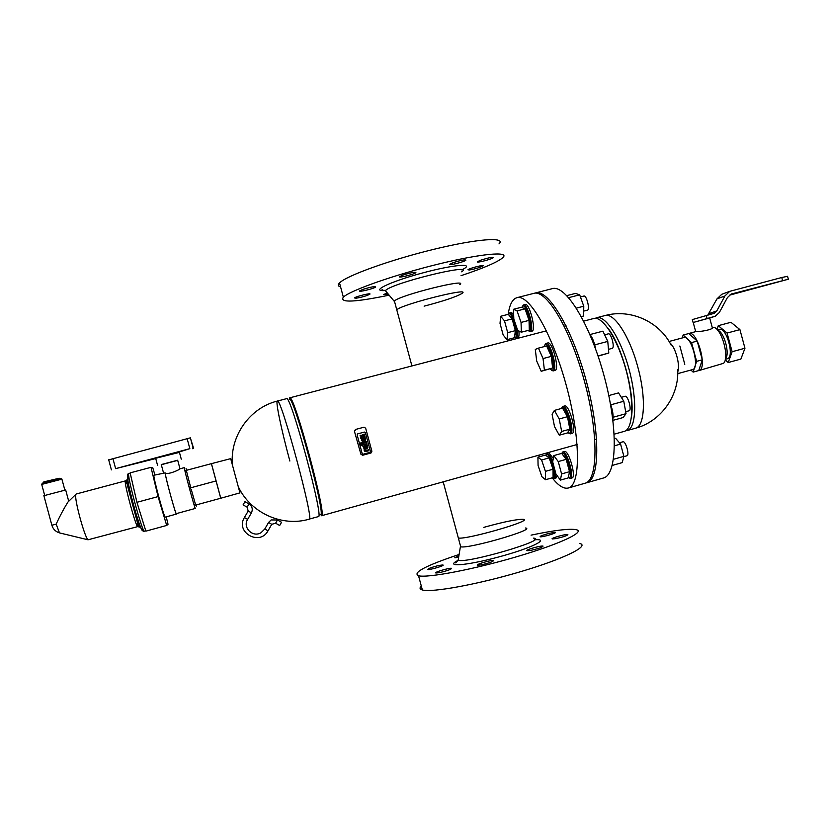 <?xml version="1.0" encoding="UTF-8"?>
<svg xmlns="http://www.w3.org/2000/svg" width="830" height="830" viewBox="0 0 830 830"><rect width="100%" height="100%" fill="white"/><g stroke="black" fill="none" stroke-linecap="round" stroke-linejoin="round"><path stroke-width="1.25" d="M670.038 343.101C675.496 347.241 680.403 365.418 677.768 371.736M669.073 341.472L683.879 337.519C691.193 334.635 700.313 368.416 692.531 369.599L692.459 369.62M607.581 327.705C621.909 345.373 635.033 393.98 631.526 416.463M595.235 318.315L596.625 317.745C605.506 314.975 620.861 338.702 629.109 369.506C637.482 400.278 636.133 428.508 627.065 430.583L625.581 430.791M577.12 444.507L321.511 515.741C327.684 518.366 293.716 392.466 289.691 397.85L289.525 397.954M583.698 321.117L593.751 318.492C602.57 315.742 617.873 339.491 626.121 370.315C634.494 401.098 633.217 429.318 624.212 431.382L614.2 434.173M220.728 498.249L239.943 492.875L230.699 458.637L211.401 463.659L220.728 498.249L194.801 505.314L195.226 503.488L191.232 489.389L195.226 503.488M220.718 498.114L211.453 463.783M320.556 514.756C326.574 517.318 293.281 393.939 289.369 399.178M309.04 519.144L318.378 516.613C324.374 519.289 290.386 393.337 286.558 398.67L277.355 401.066C275.332 401.139 281.505 430.251 289.857 461.044M195.714 505.065L196.295 506.176L196.056 504.972M191.232 489.389L189.894 488.019L190.361 486.162L186.719 471.959L190.361 486.162M186.719 471.959L185.432 470.589L211.401 463.659M186.688 470.257L186.076 468.618L186.345 470.351M180.151 468.743L184.312 467.632C183.409 466.657 195.029 509.734 195.32 508.437L176.323 513.625C175.773 515.088 165.575 477.956 165.253 473.339L165.129 472.872C165.419 477.458 175.887 515.575 176.437 514.081L176.479 513.573M165.129 472.872L153.975 475.237C152.409 474.407 164.34 518.625 165.274 517.121L176.437 514.081M145.873 531.148L136.929 502.306L130.144 472.872L151.019 467.332L158.063 496.599L166.695 525.442L145.873 531.148M158.063 496.599L136.929 502.306M154.94 474.978L152.751 467.664L151.019 467.332M166.695 525.442L168.034 524.29L166.239 516.862M216.039 480.954L189.894 488.019M220.707 497.969L211.515 463.908M161.31 464.717L177.713 460.37M155.656 458.274L179.446 452.381M161.269 464.551L177.672 460.214L179.996 468.815M180.131 468.743C180.172 469.261 169.984 474.449 165.253 473.339M190.641 438.8L193.67 448.584M108.709 459.872L190.381 437.825L193.089 447.858M155.729 458.544L115.629 468.639L189.831 448.646L179.571 451.894M275.612 523.222L277.49 519.995L281.546 522.278L279.669 525.504M244.943 501.652L243.066 504.889L244.943 501.652M56.17 524.093L51.865 525.255C53.047 529.104 55.579 531.646 59.47 532.891L56.17 524.093C59.905 515.98 63.848 508.603 67.998 501.994L76.204 494.016M59.262 478.246L43.845 481.857M59.387 478.319L43.544 482.438M61.804 479.045L60.766 478.454L42.361 483.247M61.96 479.138L41.718 484.409M68.734 501.289L65.684 489.98L43.897 495.707M68.911 501.123L67.998 501.994M137.531 521.78L137.822 526.583L88.042 539.791C84.608 537.435 74.036 498.259 75.831 494.504M59.791 532.974L88.042 539.791M693.226 322.507L715.221 316.22L719.33 312.526L727.371 297.648L731.147 294.069L788.355 279.222L729.321 295.231M788.313 279.098L787.566 276.307L781.767 277.511L729.757 291.33L724.87 296.009L716.798 310.928L714.142 313.335L692.334 319.592M693.216 322.476L709.671 317.963L712.192 327.3C715.097 329.105 700.115 332.083 696.246 331.492L696.131 331.533M707.834 315.058L716.964 298.883L721.789 294.276L723.49 293.654M725.192 359.888L728.211 362.534L732.133 351.713L727.09 333.058L718.272 325.682L716.985 329.479M725.327 359.317L727.277 358.788C734.913 357.554 726.572 326.615 719.351 329.386L719.278 329.406M728.211 362.534L740.879 359.079L744.956 348.237L732.133 351.713M727.09 333.058L739.924 329.614L744.956 348.237M718.272 325.682L730.96 322.289L739.924 329.614M698.321 370.688L698.85 370.595C707.949 369.215 697.397 330.101 688.838 333.473L688.329 333.67M696.619 361.351L691.556 342.593L683.132 335.05L688.744 333.556L697.231 341.068L702.294 359.815L698.736 370.574L693.123 372.11L696.619 361.351L702.294 359.815M725.43 358.778C730.213 354.327 724.123 331.761 717.753 330.319M698.85 370.595L723.521 363.333C729.767 358.021 721.882 328.805 713.81 327.352L712.182 327.248M690.923 370.045L693.123 372.11M691.556 342.593L697.231 341.068M683.132 335.05L682.26 337.945M679.853 345.996L684.781 364.297M411.919 365.947L396.761 309.756C402.664 304.07 471.782 286.775 462.144 293.343C456.573 296.715 443.905 300.979 424.13 306.156M460.36 545.486L458.347 538.016C466.315 539.967 534.748 520.14 523.118 519.31C516.613 519.207 503.509 521.883 483.817 527.361M355.458 429.504L354.431 431.278L360.915 454.238L362.679 455.255L371.01 452.983L371.882 451.25L365.667 428.239L364.048 427.191L355.707 429.411L354.69 431.185M369.848 452.381L363.177 454.197L362.191 453.626L357.128 434.858L357.699 433.872L364.422 432.067L365.356 432.648L370.408 451.385L369.848 452.381L370.408 451.385L365.356 432.648L364.422 432.067L357.699 433.872L357.128 434.858L362.191 453.626L363.177 454.197L369.848 452.381M363.426 444.548L366.819 443.625L363.426 444.548L363.239 443.843L362.15 444.89L362.44 444.06M366.819 443.625L367.068 444.538L363.021 446.25L362.254 445.835M362.835 445.679L363.021 446.25M361.61 444.195L360.728 444.424L361.154 445.554L360.77 444.424L362.191 444.88M362.399 444.071L363.239 443.843M366.487 442.369L360.635 443.946L360.396 443.033L366.238 441.456L366.487 442.369M366.238 441.456L360.355 443.044L360.635 443.946M368.489 449.819L368.738 450.732L365.864 451.51L364.38 451.012L364.007 449.881L364.868 449.653L365.449 450.576L368.489 449.819L365.823 450.545M364.868 449.653L363.976 449.891L364.93 451.468M364.899 451.479L365.771 451.53M364.349 447.214L364.629 448.262L365.449 448.19L365.096 446.862L364.349 447.214M365.055 446.872L365.231 448.242M364.08 446.239L363.426 447.868L364.111 446.229M364.692 446.001L365.522 445.772L364.692 446.001M365.522 445.772L366.123 448.003L366.819 447.588L366.528 445.72L367.327 445.502L367.773 447.484L366.995 448.688L364.92 449.227L363.457 447.858M367.327 445.502L366.487 445.731L366.383 447.93M363.426 447.868L365.376 449.175M362.824 439.309L362.222 440.253L363.395 440.574L363.042 439.257L363.364 440.585M362.554 438.406L361.372 440.253L362.056 438.624L363.467 438.157L364.069 440.388L364.806 439.361L364.277 440.336M364.474 438.115L364.775 439.371L364.474 438.115L365.273 437.898L365.646 439.267L364.941 441.083L362.866 441.612L361.486 440.533L363.457 441.529M362.056 436.31L362.056 436.891L362.088 436.3M361.807 435.968L361.216 435.906L361.807 435.968M360.064 435.242L360.272 436.165L361.164 435.926L360.303 436.155L360.064 435.242L362.326 435.252L364.256 434.1L364.495 435.013L363.021 435.989L364.858 436.341L365.107 437.254L364.266 437.472L365.107 437.254M363.478 434.308L362.803 434.65M362.762 434.661L362.305 435.231M363.561 435.273L364.463 435.024M364.235 437.483L362.866 437.254L364.318 437.462M362.866 437.254L361.745 438.167M360.666 437.483L360.874 438.406L360.666 437.483L362.088 436.881M535.485 292.949L552.251 288.664C565.51 284.317 590.14 323.866 604.178 376.229C618.381 428.55 617.001 475.123 603.348 478.028L586.696 482.77C599.758 480.041 600.547 433.519 586.302 381.053C572.223 328.556 548.142 288.736 535.485 292.949L534.655 293.208M585.845 482.956L586.696 482.77M508.188 314.342C509.35 306 511.674 300.709 515.139 298.437L516.934 297.68C528.928 293.633 552.407 333.733 566.537 386.386C580.813 439.008 580.689 485.467 568.291 488.009C563.715 489.098 558.362 485.706 552.22 477.831M539.5 456.728L538.753 455.193M507.908 340.891L507.804 339.46M568.291 488.009L585.026 483.247C598.025 480.529 598.752 434.017 584.517 381.541C570.428 329.022 546.399 289.182 533.794 293.374L516.934 297.68M563.84 410.383C567.284 414.461 569.214 420.343 569.65 428.01M554.409 410.394L562.574 408.163L567.45 416.702L569.878 429.193L567.409 432.949L559.285 435.2L561.671 431.455L559.223 418.963L554.409 410.394L552.095 414.326L554.523 426.63L559.285 435.2M567.45 416.702L559.223 418.963M569.878 429.193L561.671 431.455M568.737 433.167L570.428 433.841C575.283 433.281 567.295 404.449 562.833 406.451L561.734 407.893M561.339 408.505L562.024 407.675C566.153 404.884 574.08 433.488 569.1 433.208L567.689 432.523M562.833 406.451L564.608 405.974C569.079 403.961 577.078 432.783 572.192 433.353L570.428 433.841M621.317 397.331L625.063 396.304C627.864 395.132 632.097 410.342 629.099 410.777L625.675 411.721M612.934 420.354L623.06 417.563L626.038 413.682L613.1 417.251M626.038 413.682L623.776 401.253L618.547 392.901L608.805 395.557M623.776 401.253L610.787 404.822M612.602 417.729L611.181 408.173M610.424 403.837C612.727 410.238 613.526 415.467 612.831 419.513M530.806 550.363L527.05 550.726C524.145 550.249 540.849 545.393 543.017 546.078C542.893 547.126 538.826 548.547 530.806 550.363M540.921 535.931C546.576 533.835 551.265 532.694 555.011 532.507C557.615 532.902 541.907 537.404 540.06 536.792L540.921 535.931M439.112 572.69L435.906 572.99C433.094 572.544 449.518 567.637 451.603 568.301C451.292 569.39 447.131 570.853 439.112 572.69M458.627 557.303L454.809 557.77L458.886 555.726M429.006 568.446C434.785 566.309 439.423 565.157 442.898 565.002C445.565 565.386 429.67 570.127 427.761 569.505L429.006 568.446M556.152 538.577L552.365 538.961C549.626 538.514 565.842 533.856 567.865 534.51C567.741 535.475 563.829 536.823 556.152 538.577M481.016 564.908L477.52 565.24C474.584 564.763 491.36 559.793 493.56 560.478C493.362 561.578 489.181 563.062 481.016 564.908M460.712 546.794C468.763 549.035 537.176 529.115 525.463 528.005M443.189 481.825L458.347 538.016C466.315 539.967 534.748 520.14 523.118 519.31M421.287 585.99C419.358 587.91 419.721 589.248 422.366 589.974C431.61 592.817 477.862 584.413 521.001 571.559C564.244 558.735 589.985 545.912 579.817 543.494M459.094 554.471C425.728 565.635 412.199 572.731 418.538 575.781C427.658 578.157 473.816 569.401 516.976 556.65C560.25 543.93 586.125 531.615 576.082 529.644C569.141 528.482 554.129 530.318 531.055 535.153M453.17 262.643L449.746 264.21C447.474 266.088 464.344 261.886 465.879 260.205C465.246 259.365 461.013 260.174 453.17 262.643M469.178 270.02C475.113 268.993 479.74 267.613 483.081 265.901C485.125 264.251 469.282 268.256 467.996 269.719L469.178 270.02M362.689 289.473L359.774 290.822C357.564 292.617 374.226 288.601 375.689 286.983C374.88 286.194 370.543 287.014 362.689 289.473M387.299 292.949L383.771 294.474L388.315 294.183M356.091 298.219C362.171 297.161 366.746 295.822 369.838 294.214C371.944 292.534 355.821 296.435 354.483 297.929L356.091 298.219M481.006 260.081L477.541 261.658C475.393 263.421 491.765 259.282 493.186 257.705C492.584 256.937 488.528 257.725 481.006 260.081M402.82 275.114L399.635 276.587C397.342 278.475 414.336 274.336 415.892 272.634C415.166 271.784 410.809 272.613 402.82 275.114M394.748 302.296L394.395 300.979C400.216 295.003 469.365 277.801 459.799 284.659M394.395 300.979L396.761 309.756C402.664 304.07 471.782 286.775 462.144 293.343M340.601 286.941C337.966 286.246 337.603 284.918 339.522 282.947C346.089 275.84 390.287 259.852 434.038 249.259C477.862 238.584 506.559 236.726 498.986 243.916M389.125 295.158C354.669 302.296 339.418 302.96 343.35 297.15C350.042 290.5 394.333 274.855 438.053 264.158C481.857 253.389 510.419 251.023 502.731 257.767C497.305 262.27 483.413 268.225 461.044 275.664M547.489 347.812C551.027 353.269 552.666 359.38 552.407 366.155M541.202 371.29L552.614 368.022L544.407 370.201L543.048 358.56L538.452 348.123L535.298 349.43L536.678 360.946L541.202 371.29L544.407 370.201M552.614 368.022L551.296 356.371L546.669 345.965L538.452 348.123M551.296 356.371L543.048 358.56M551.566 370.221L553.247 370.906C558.102 370.398 550.508 341.462 546.026 343.413L544.905 344.855M544.158 346.618L545.196 344.637C549.367 341.887 556.899 370.595 551.929 370.263L549.937 368.914M546.026 343.413L547.8 342.956C552.313 340.995 559.897 369.921 555.021 370.429L553.247 370.906M604.634 334.822L608.338 333.847C611.15 332.706 615.144 347.978 612.135 348.382L608.473 349.357M598.025 355.914L608.805 353.041L598.098 356.122M608.805 353.041L607.768 341.41L602.902 331.16L589.974 334.563M607.768 341.41L594.747 344.865M594.166 345.104L590.587 336.129M589.891 334.469C592.516 337.613 594.456 342.541 595.691 349.223M525.432 309.974C528.783 316.552 530.038 322.486 529.218 327.798M521.344 332.197L529.281 330.132L529.042 320.37L521.053 322.434L517.08 310.908L513.469 309.31L513.812 319.042L517.713 330.413L521.344 332.197L521.053 322.434M529.042 320.37L525.048 308.864L521.375 307.276L513.469 309.31M525.048 308.864L517.08 310.908M528.731 330.921L530.277 331.595C534.811 331.17 527.704 303.116 523.523 304.932L522.475 306.27M521.852 307.484L522.724 306.104C526.614 303.541 533.649 331.326 529.021 330.952L527.942 330.485M523.523 304.932L525.245 304.496C529.447 302.67 536.553 330.724 531.989 331.149L530.277 331.595M580.429 296.922L583.905 296.03C586.54 294.972 590.244 309.787 587.443 310.13L583.698 311.105M576.362 308.127L583.77 306.208L583.635 315.991L581.322 316.593M583.77 306.208L579.672 294.826L575.532 293.384L566.817 295.615M579.672 294.826L568.685 297.648M509.921 316.292L512.058 318.803M512.183 319.031C515.119 326.242 516.001 331.627 514.828 335.175M506.985 339.678L514.548 337.706L515.326 330.672L512.141 318.896L504.505 320.868L500.666 316.272L500.023 323.368L503.156 334.978L506.985 339.678L507.69 332.664L504.505 320.868M515.326 330.672L507.69 332.664M512.141 318.896L508.251 314.331L500.666 316.272M514.756 337.706L516.291 338.287C517.681 337.125 517.744 333.297 516.468 326.792M513.78 318.108C512.183 314.487 510.813 312.744 509.672 312.9L508.738 314.124M508.427 314.539L508.915 314.01C512.255 311.686 518.926 336.586 515.243 337.654L514.558 337.654M518.885 330.983C519.258 334.947 518.947 337.229 517.941 337.851L516.156 338.339M509.672 312.9L511.311 312.474L513.646 314.259M549.346 458.461L549.834 459.301C552.853 466.055 553.932 471.357 553.071 475.196M547.499 456.635L548.713 457.558M537.913 457.164L538.079 465.516L541.865 476.711L545.538 479.719L545.424 471.367L541.575 460.007L537.913 457.164L545.435 455.068L549.159 457.89L541.575 460.007M545.538 479.719L553.091 477.582L553.019 469.23L549.159 457.89M553.019 469.23L545.424 471.367M552.728 461.573L550.632 456.78L547.157 453.263L546.264 454.508M552.936 477.914L554.357 478.505C555.488 478.007 555.768 475.569 555.187 471.191M545.787 455.338L546.441 454.384C547.302 454.031 548.433 455.11 549.813 457.621C553.589 464.312 555.851 478.236 553.143 477.924L552.51 477.748M547.157 453.263L548.796 452.807L553.288 458.399M557.086 475.59L555.986 478.049L554.357 478.505M563.311 455.556C566.288 458.15 568.332 463.431 569.442 471.378M569.473 471.98L568.82 475.185M552.676 461.874L555.955 474.034L560.406 480.114L561.588 473.93L558.258 461.573L553.786 455.597L552.676 461.874M560.406 480.114L568.27 477.883L569.525 471.689L566.195 459.343L561.661 453.398L553.786 455.597M566.195 459.343L558.258 461.573M569.525 471.689L561.588 473.93M568.758 477.79L570.335 478.422C574.765 477.945 567.191 450.866 562.927 451.956L561.754 453.336M561.682 453.419L562.315 453.076C566.402 452.091 573.499 478.153 569.048 477.821L568.322 477.624M562.761 451.987L564.639 451.479C568.924 450.379 576.497 477.447 572.046 477.945L570.335 478.422M619.439 442.764L623.081 441.757C625.737 441.124 629.742 455.369 627.003 455.753L623.797 456.656M612.25 465.433L622.189 462.621L623.88 456.344L620.581 444.092L615.632 438.323L614.408 438.665M620.581 444.092L614.48 445.803M623.88 456.344L613.495 459.281M596.625 317.745L605.029 315.556C613.961 312.339 629.742 336.358 637.845 367.151C646.331 397.829 644.775 426.527 635.438 428.249L634.597 428.415M238.625 487.376C251.127 513.272 282.48 527.102 309.217 519.165L309.217 519.165C314.674 522.008 280.665 395.931 277.355 401.066C250.245 407.665 230.107 435.387 232.338 464.053M192.768 448.771L192.57 448.065M189.831 448.646L187.113 438.551M115.629 468.639L112.901 458.534M277.469 520.005L271.171 519.933L268.526 522.485L271.763 524.301L275.643 523.232L279.7 525.514M268.546 522.495L264.78 529.011L268.007 530.816L271.763 524.311M244.404 517.557L248.18 511.031L251.428 512.857L247.651 519.373L244.404 517.547C235.077 532.435 259.873 546.327 268.007 530.816M251.417 512.847C253.046 509.226 252.247 506.259 249.021 503.966L247.143 507.182L248.18 511.031M142.48 530.422C142.065 530.878 140.986 528.637 139.243 523.699C134.771 510.222 131.078 496.548 128.173 482.655L127.581 475.217M140.031 525.784C140.177 528.658 139.201 527.175 137.106 521.313L127.519 485.778L126.949 479.273L127.799 480.446M130.237 473.245L128.899 473.598C127.291 473.349 127.052 476.358 128.173 482.655L127.519 485.778C126.648 480.902 126.077 479.242 125.797 480.788L125.486 480.871C123.141 480.124 136.172 528.409 137.822 526.583L138.133 526.5C139.15 527.704 138.807 525.971 137.106 521.313L139.243 523.699C141.442 529.696 143.165 532.186 144.42 531.148C142.511 533.483 126.067 472.55 128.899 473.598L128.941 473.598M76.163 494.016L125.486 480.871L127.654 485.166M732.444 293.602L731.085 294.1M781.767 277.511L782.555 280.447M707.077 318.44L706.278 315.473M714.329 316.51L709.692 318.046L714.34 316.51M724.87 296.009L716.964 298.883M716.798 310.928L709.017 313.574M458.451 558.31L458.139 560.177C465.755 564.099 550.373 539.272 533.545 538.141M458.388 560.25C443.5 567.336 465.64 565.894 498.374 557.054C531.138 548.308 551.068 538.452 534.593 539.791M386.645 292.16L385.431 290.708C390.038 283.497 475.663 262.384 461.688 271.825M385.608 290.521C369.174 291.89 389.042 282.003 421.775 273.174C454.498 264.251 476.669 262.747 461.76 269.875M677.747 373.635L692.531 369.599M627.065 430.583L635.438 428.249C660.877 421.526 679.293 395.837 677.705 369.412M605.029 315.556C630.395 308.563 659.238 321.501 671.159 345.145M566.008 325.733L564.234 326.2M546.451 330.838L289.691 397.85M596.594 439.08L594.82 439.568M181.272 459.156L179.353 452.028M157.596 465.433L155.625 458.139M163.489 472.768L161.248 464.478M111.407 469.873L108.689 459.799M264.78 529.011L261.014 532.704C252.808 537.892 242.329 527.507 247.631 519.373M243.066 504.889L247.153 507.192M244.943 501.673L249.01 503.966M43.917 481.742L43.565 482.323M42.444 483.102L41.739 484.274M41.687 484.295L44.664 495.354M61.908 479.159L64.844 490.042M43.866 495.614L51.865 525.255M145.758 530.785L144.42 531.148M692.303 319.498L693.102 322.445M729.757 291.33L721.789 294.276M714.142 313.335L713.499 313.553M695.696 331.647L693.206 322.413M719.351 329.386L717.39 329.904M696.246 331.492L688.838 333.473M569.1 433.208L570.22 433.872M562.024 407.675L562.647 406.524M455.929 561.91L456.116 562.595M460.401 546.721L458.139 560.177L455.836 562.699C454.186 563.321 455.11 562.522 458.585 560.302M422.366 589.974L418.538 575.781M382.464 289.649L382.651 290.324M394.157 301.207L385.431 290.708L381.8 289.961C383.024 290.158 379.704 290.344 385.753 290.386M343.35 297.15L339.522 282.947M551.929 370.263L553.039 370.937M545.196 344.637L545.839 343.495M529.021 330.952L530.09 331.616M522.724 306.104L523.346 304.994M514.963 337.727L515.99 338.36M508.915 314.01L509.516 312.952M553.143 477.924L554.191 478.537M546.441 454.384L547.012 453.325M569.048 477.821L570.148 478.454M561.993 453.17L562.584 452.049"/></g></svg>
